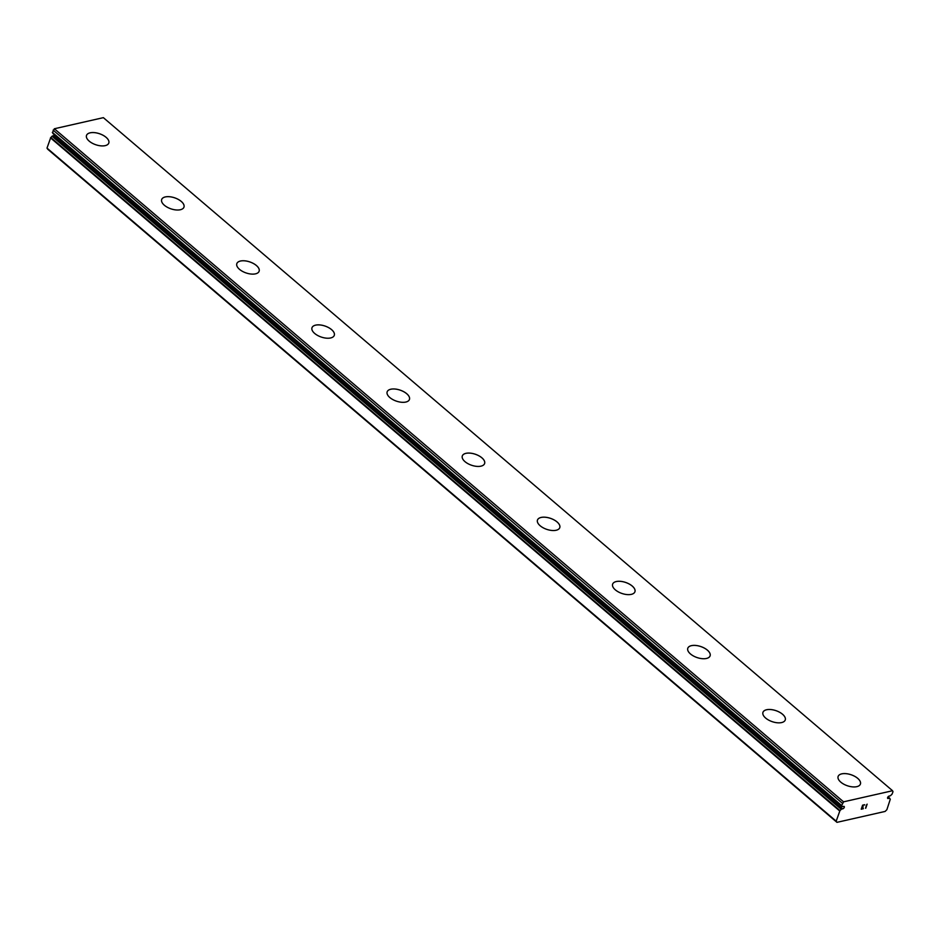 <?xml version="1.0" encoding="UTF-8"?>
<svg xmlns="http://www.w3.org/2000/svg" width="940" height="940" viewBox="0 0 940 940"><rect width="100%" height="100%" fill="white"/><g stroke="black" fill="none" stroke-linecap="round" stroke-linejoin="round"><path stroke-width="1.41" d="M887.642 797.531L889.745 798.307A3.361 1.833 130.5 0 0 890.133 799.035A3.361 1.833 130.5 0 0 890.309 799.164L886.878 809.693L885.116 811.432L836.964 822.347L836.189 821.172L839.961 810.562A3.361 1.833 130.5 0 0 841.241 809.293L842.499 808.823A1.469 0.799 130.5 0 0 843.967 807.942A1.469 0.799 130.5 0 0 844.179 806.485A1.469 0.799 130.5 0 0 843.944 806.379A1.469 0.799 130.5 0 0 843.286 806.52L842.17 806.591A3.361 1.833 130.5 0 0 841.782 805.862A3.361 1.833 130.5 0 0 841.606 805.745L843.556 801.832L892.553 790.728L893 791.727L891.954 794.335A3.361 1.833 130.5 0 0 890.662 795.604L889.416 796.074A1.469 0.799 130.5 0 0 887.936 796.967A1.469 0.799 130.5 0 0 887.736 798.424A1.469 0.799 130.5 0 0 887.971 798.53A1.469 0.799 130.5 0 0 888.629 798.377M838.104 776.475A11.785 5.816 -161.2 0 1 846.141 773.679A11.785 5.816 -161.2 0 1 857.703 778.367A11.785 5.816 -161.2 0 1 860.417 784.066A11.785 5.816 -161.2 0 1 852.392 786.862A11.785 5.816 -161.2 0 1 840.818 782.174A11.785 5.816 -161.2 0 1 838.116 776.464A11.785 5.816 -161.2 0 1 846.141 773.655A11.785 5.816 -161.2 0 1 857.715 778.343A11.785 5.816 -161.2 0 1 860.417 784.054M762.951 712.367A11.785 5.816 -161.2 0 1 770.976 709.571A11.785 5.816 -161.2 0 1 782.55 714.271A11.785 5.816 -161.2 0 1 785.252 719.97A11.785 5.816 -161.2 0 1 777.227 722.766A11.785 5.816 -161.2 0 1 765.654 718.066A11.785 5.816 -161.2 0 1 762.951 712.356A11.785 5.816 -161.2 0 1 770.976 709.547A11.785 5.816 -161.2 0 1 782.55 714.247A11.785 5.816 -161.2 0 1 785.252 719.958M687.786 648.259A11.785 5.816 -161.2 0 1 695.812 645.451A11.785 5.816 -161.2 0 1 707.397 650.139A11.785 5.816 -161.2 0 1 710.1 655.85A11.785 5.816 -161.2 0 1 702.074 658.658A11.785 5.816 -161.2 0 1 690.489 653.97A11.785 5.816 -161.2 0 1 687.786 648.259A11.785 5.816 -161.2 0 1 695.823 645.475A11.785 5.816 -161.2 0 1 707.385 650.163A11.785 5.816 -161.2 0 1 710.088 655.861M612.621 584.163A11.785 5.816 -161.2 0 1 620.659 581.366A11.785 5.816 -161.2 0 1 632.221 586.067A11.785 5.816 -161.2 0 1 634.935 591.754A11.785 5.816 -161.2 0 1 626.909 594.562A11.785 5.816 -161.2 0 1 615.336 589.862A11.785 5.816 -161.2 0 1 612.633 584.151A11.785 5.816 -161.2 0 1 620.659 581.343A11.785 5.816 -161.2 0 1 632.232 586.031A11.785 5.816 -161.2 0 1 634.935 591.742M537.469 520.067A11.785 5.816 -161.2 0 1 545.494 517.27A11.785 5.816 -161.2 0 1 557.067 521.959A11.785 5.816 -161.2 0 1 559.77 527.657A11.785 5.816 -161.2 0 1 551.745 530.454A11.785 5.816 -161.2 0 1 540.171 525.765A11.785 5.816 -161.2 0 1 537.469 520.055A11.785 5.816 -161.2 0 1 545.494 517.235A11.785 5.816 -161.2 0 1 557.067 521.935A11.785 5.816 -161.2 0 1 559.77 527.645M462.304 455.959A11.785 5.816 -161.2 0 1 470.341 453.162A11.785 5.816 -161.2 0 1 481.903 457.851A11.785 5.816 -161.2 0 1 484.605 463.549A11.785 5.816 -161.2 0 1 476.592 466.358A11.785 5.816 -161.2 0 1 465.006 461.657A11.785 5.816 -161.2 0 1 462.304 455.947A11.785 5.816 -161.2 0 1 470.329 453.139A11.785 5.816 -161.2 0 1 481.914 457.827A11.785 5.816 -161.2 0 1 484.617 463.538M387.139 391.863A11.785 5.816 -161.2 0 1 395.176 389.054A11.785 5.816 -161.2 0 1 406.738 393.754A11.785 5.816 -161.2 0 1 409.452 399.453A11.785 5.816 -161.2 0 1 401.427 402.25A11.785 5.816 -161.2 0 1 389.853 397.561A11.785 5.816 -161.2 0 1 387.151 391.851A11.785 5.816 -161.2 0 1 395.176 389.031A11.785 5.816 -161.2 0 1 406.75 393.731A11.785 5.816 -161.2 0 1 409.452 399.441M311.986 327.755A11.785 5.816 -161.2 0 1 320.011 324.958A11.785 5.816 -161.2 0 1 331.585 329.646A11.785 5.816 -161.2 0 1 334.288 335.345A11.785 5.816 -161.2 0 1 326.262 338.153A11.785 5.816 -161.2 0 1 314.688 333.453A11.785 5.816 -161.2 0 1 311.986 327.743A11.785 5.816 -161.2 0 1 320.011 324.935A11.785 5.816 -161.2 0 1 331.585 329.623A11.785 5.816 -161.2 0 1 334.288 335.333M236.821 263.658A11.785 5.816 -161.2 0 1 244.858 260.85A11.785 5.816 -161.2 0 1 256.42 265.55A11.785 5.816 -161.2 0 1 259.123 271.249A11.785 5.816 -161.2 0 1 251.109 274.045A11.785 5.816 -161.2 0 1 239.524 269.357A11.785 5.816 -161.2 0 1 236.821 263.647A11.785 5.816 -161.2 0 1 244.846 260.827A11.785 5.816 -161.2 0 1 256.432 265.526A11.785 5.816 -161.2 0 1 259.135 271.237M161.657 199.55A11.785 5.816 -161.2 0 1 169.694 196.754A11.785 5.816 -161.2 0 1 181.255 201.442A11.785 5.816 -161.2 0 1 183.97 207.141A11.785 5.816 -161.2 0 1 175.945 209.937A11.785 5.816 -161.2 0 1 164.371 205.249A11.785 5.816 -161.2 0 1 161.668 199.538A11.785 5.816 -161.2 0 1 169.694 196.73A11.785 5.816 -161.2 0 1 181.267 201.418A11.785 5.816 -161.2 0 1 183.97 207.129M86.504 135.442A11.785 5.816 -161.2 0 1 94.529 132.646A11.785 5.816 -161.2 0 1 106.103 137.346A11.785 5.816 -161.2 0 1 108.805 143.044A11.785 5.816 -161.2 0 1 100.78 145.841A11.785 5.816 -161.2 0 1 89.206 141.141A11.785 5.816 -161.2 0 1 86.504 135.431A11.785 5.816 -161.2 0 1 94.529 132.622A11.785 5.816 -161.2 0 1 106.103 137.322A11.785 5.816 -161.2 0 1 108.805 143.033M54.661 135.019A1.469 0.799 130.5 0 1 53.31 135.748L52.053 136.218A3.361 1.833 130.5 0 1 50.772 137.487L47 148.097L47.776 149.272L836.964 822.347M52.758 132.963A3.361 1.833 130.5 0 1 52.981 133.515L53.145 133.656M892.553 790.728L103.365 117.653L54.367 128.757L52.417 132.669L841.559 805.709M862.744 805.392L862.192 807.002L862.732 805.38L864.542 804.969L862.744 805.392M862.192 807.002L863.167 806.779M863.084 807.049L862.098 807.272L863.084 807.049M862.098 807.272L861.545 808.882L862.098 807.272M861.545 808.882L863.355 808.482M861.228 809.199L863.261 808.741L861.228 809.211L862.603 805.169L864.636 804.711M866.363 805.087L865.764 808.189L867.138 804.147M865.54 808.236L866.727 804.722M47 148.097L836.189 821.172M53.31 135.748L842.499 808.823M53.122 130.131L842.299 803.207M54.367 128.757L843.556 801.832M50.49 137.863L839.667 810.938M50.772 137.487L839.961 810.562M52.053 136.218L841.241 809.293M52.417 135.948L841.606 809.034M52.981 133.515L842.17 806.591M52.358 132.364L841.547 805.439M887.995 796.885L889.522 798.178M888.03 796.838L889.581 798.166M53.028 133.621L842.216 806.696M52.393 132.646L841.57 805.721M888.053 796.815L889.698 798.201"/></g></svg>
